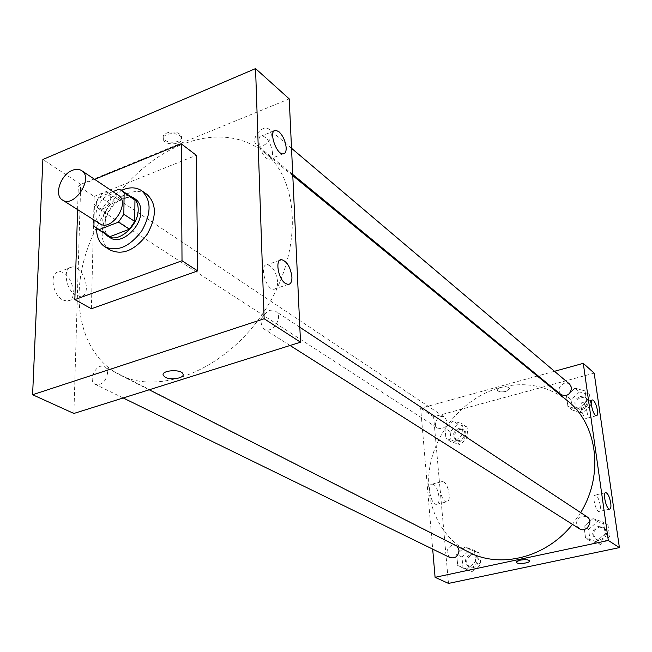 <?xml version="1.0" encoding="UTF-8"?>
<svg xmlns="http://www.w3.org/2000/svg" width="652" height="652" viewBox="0 0 652 652"><rect width="100%" height="100%" fill="white"/><g stroke="black" fill="none" stroke-linecap="round" stroke-linejoin="round"><path stroke-width="0.49" stroke-dasharray="3.26 2.44" d="M99.87 223.726C91.166 218.966 97.767 198.941 109.275 194.899C112.812 193.538 115.86 193.677 118.419 195.298M107.873 235.633L104.98 232.919L105.42 211.761L94.442 204.646L94.059 220.042M112.951 191.631L99.683 196.961L94.442 204.646M119.006 189.202L129.829 196.529L110.612 204.157L99.683 196.961M129.829 196.529L132.535 197.833M105.42 211.761L110.612 204.157M129.789 195.975C114.263 190.425 93.733 221.884 105.062 233.864M110.318 237.801C98.33 231.281 107.197 204.043 122.918 198.583C127.784 196.733 131.981 196.937 135.518 199.202M104.98 232.919L93.921 225.959M96.602 228.542C98.256 211.484 106.561 198.754 121.516 190.368M110.367 250.148C92.82 240.71 105.551 201.264 128.354 193.31C135.486 190.58 141.647 190.906 146.83 194.28M77.604 209.602L78.321 186.024L94.63 179.341M91.378 308.755L94.165 196.407L78.321 186.024M94.165 196.407L196.293 155.274M110.881 197.931C108.908 206.366 104.801 209.944 98.542 208.648C91.622 204.687 102.38 188.306 108.762 193.082L110.881 197.931M271.289 133.872C271.949 141.297 261.403 149.332 256.79 144.964C249.537 139.609 262.748 123.285 269.349 129.471L271.289 133.872M289.227 98.884L80.701 184.394L73.888 413.466M269.292 310.588L275.47 311.175C284.248 316.326 272.259 334.867 263.962 328.967C258.811 322.227 260.596 316.106 269.292 310.588M107.58 373.001C105.901 381.567 101.826 385.356 95.363 384.387C87.107 380.849 96.724 362.276 104.483 366.734L106.798 369.154L107.58 373.001M180.588 145.037C212.87 132.25 240.832 134.72 264.459 152.446C300.596 180.897 302.601 253.057 264.533 310.931C226.872 369.081 160.017 396.286 119.422 374.664C83.586 356.212 70.66 307.328 84.499 258.225C98.362 209.031 137.116 162.992 180.588 145.037M277.654 281.868C276.318 272.169 272.862 266.423 267.304 264.63C258.942 263.921 265.714 289.887 273.75 289.301C276.407 289.056 277.711 286.578 277.654 281.868M272.577 153.098C271.134 143.546 267.662 137.759 262.153 135.722C254.443 134.964 261.974 159.707 269.3 159.235C271.542 159.096 272.634 157.05 272.577 153.098M62.796 299.985L67.254 301.102C79.634 300.882 71.101 270.384 59.087 271.892C49.185 271.778 52.176 294.867 62.796 299.985M80.701 184.394L42.877 159.487M179.724 134.173C174.459 129.691 161.207 132.739 163.334 137.922C165.037 144.597 183.962 143.049 181.443 136.431L179.724 134.173M75.958 295.193C65.396 290.001 62.339 266.798 72.16 266.961C84.075 265.519 92.657 296.179 80.383 296.342L75.958 295.193M179.732 135.795L181.452 138.053C183.978 144.662 165.037 146.211 163.334 139.544C161.207 134.369 174.467 131.321 179.732 135.795M468.739 552.097C438.323 536.555 423.197 499.717 430.369 464.126C437.508 428.494 465.797 397.084 499.75 387.655C524.99 381.11 547.574 385.487 567.501 400.784M580.663 512.611L572.464 524.347M446.962 421.159L444.794 417.321C439.098 413.156 431.583 424.574 437.671 428.152L441.738 428.714C445.21 427.419 446.954 424.9 446.962 421.159M579.383 528.731C574.942 523.589 575.903 519.342 582.252 515.993L587.061 516.832M560.907 394.566C557.615 389.912 558.788 386.114 564.445 383.172L569.734 384.215M450.084 557.615C445.43 552.798 446.204 548.585 452.398 544.974L456.001 545.406L457.191 546.237M554.502 371.29L538.079 375.829M537.305 376.041L420.67 408.25L432.683 549.114M454.949 441.38L445.927 438.47L444.982 428.258L452.993 420.899L462.023 423.718L463.034 433.979L454.949 441.38L463.034 433.979L462.023 423.718L452.993 420.899L444.982 428.258L445.927 438.47L454.949 441.38L460.059 444.672L468.103 437.329L467.085 427.125L458.087 424.313L450.124 431.616L451.078 441.771L460.059 444.672M467.166 569.155L457.712 565.496L456.677 554.412L465.039 546.938L474.509 550.5L475.61 561.641L467.166 569.155L475.61 561.641L474.509 550.5L465.039 546.938L456.677 554.412L457.712 565.496L472.407 571.698L480.801 564.233L479.693 553.165L470.263 549.612L461.95 557.028L462.993 568.047L472.407 571.698M596.115 541.657L585.553 537.973L584.013 526.474L592.953 518.609L603.532 522.187L605.162 533.752L596.115 541.657L605.162 533.752L603.532 522.187L592.953 518.609L584.013 526.474L585.553 537.973L596.115 541.657L600.655 544.518L609.636 536.669L608.006 525.186L597.476 521.616L588.593 529.416L590.141 540.842L600.655 544.518M594.184 373.14L433.613 416.775L448.503 583.41M575.023 388.152L585.072 390.931L586.564 401.542L577.933 409.317L567.9 406.44L566.482 395.886L575.023 388.152L566.482 395.886L567.9 406.44L577.933 409.317L586.564 401.542L585.072 390.931L575.023 388.152L579.489 391.95L571.005 399.619L572.423 410.116L582.407 412.985L590.989 405.267L589.498 394.721L579.489 391.95M600.223 505.357C599.082 499.326 597.444 495.879 595.309 495.023C591.804 494.648 595.724 511.975 599.049 511.51C600.288 511.225 600.679 509.179 600.223 505.357M587.256 412.985C586.107 407.011 584.445 403.547 582.293 402.602C578.935 402.219 583.035 418.828 586.197 418.413C587.313 418.193 587.672 416.383 587.256 412.985M433.482 484.477L432.113 484.11C426.506 483.955 431.094 505.202 436.49 504.322C441.347 504.485 438.657 486.962 433.482 484.477M433.613 416.775L420.67 408.25M506.066 391.363L509.652 388.51C509.016 385.43 496.033 387.255 497.297 390.246C498.584 391.925 501.502 392.3 506.066 391.363C501.502 392.3 498.584 391.925 497.297 390.246C496.033 387.255 509.016 385.43 509.652 388.519L506.066 391.371M443.702 481.95C448.829 484.46 451.567 502.04 446.767 501.861C441.437 502.725 436.807 481.396 442.349 481.575L443.702 481.95M529.595 560.94L529.563 560.802C528.267 559.571 525.186 559.351 520.32 560.149L516.425 562.211M458.503 428.592L462.586 429.195C468.486 432.749 461.233 443.784 455.634 439.774C452.072 435.414 453.034 431.681 458.503 428.592M468.103 437.329L463.034 433.979M467.085 427.125L462.023 423.718M458.087 424.313L452.993 420.899M450.124 431.616L444.982 428.258M451.078 441.771L445.927 438.47M459.627 429.342L463.711 429.945C469.603 433.498 462.358 444.509 456.759 440.507C453.205 436.147 454.159 432.423 459.627 429.342M470.711 554.249L474.257 554.681C481.029 557.745 475.031 570.166 468.495 566.604C463.898 561.877 464.631 557.762 470.711 554.249M480.801 564.233L475.61 561.641M479.693 553.165L474.509 550.5M470.263 549.612L465.039 546.938M461.95 557.028L456.677 554.412M462.993 568.047L457.712 565.496M471.861 554.836L475.406 555.268C482.17 558.324 476.188 570.72 469.66 567.167C465.055 562.448 465.797 558.332 471.861 554.836M580.109 396.367L585.309 397.418C591.225 402.007 582.228 412.504 576.678 407.508C573.426 402.936 574.567 399.228 580.109 396.367M582.407 412.985L577.933 409.317M590.989 405.267L586.564 401.542M589.498 394.721L585.072 390.931M571.005 399.619L566.482 395.886M572.423 410.116L567.9 406.44M581.087 397.198L586.287 398.25C592.195 402.83 583.214 413.311 577.672 408.323C574.42 403.759 575.561 400.051 581.087 397.198M598.145 526.425L602.872 527.264C609.856 531.47 602.081 543.515 595.382 538.862C591.005 533.817 591.926 529.668 598.145 526.425M609.636 536.669L605.162 533.752M608.006 525.186L603.532 522.187M597.476 521.616L592.953 518.609M588.593 529.416L584.013 526.474M590.141 540.842L585.553 537.973M599.147 527.077L603.858 527.924C610.842 532.113 603.076 544.143 596.393 539.497C592.016 534.461 592.937 530.321 599.147 527.077M279.724 260.303L267.304 264.63M288.111 284.435L273.75 289.301M273.954 131.003L262.153 135.722M282.984 153.905L269.3 159.235M67.254 301.102L80.383 296.342M59.087 271.892L72.16 266.961M163.334 137.922L163.334 139.544M181.443 136.431L181.452 138.053M292.797 175.665L264.459 152.446M149.194 389.782L119.422 374.664M98.542 208.648L437.671 428.152M108.762 193.082L444.794 417.321M299.83 327.255L275.47 311.175M290.05 345.495L263.962 328.967M291.525 148.273L269.349 129.471M292.74 174.467L256.79 144.964M456.001 545.406L104.483 366.734M123.179 397.964L95.363 384.387M605.512 492.684L595.309 495.023M609.612 509.147L599.049 511.51M592.106 400.026L582.293 402.602M596.401 415.789L586.197 418.413M436.49 504.322L446.767 501.861M432.113 484.11L442.349 481.575M463.711 429.945L462.586 429.195M456.759 440.507L455.634 439.774M475.406 555.268L474.257 554.681M469.66 567.167L468.495 566.604M586.287 398.25L585.309 397.418M577.672 408.323L576.678 407.508M603.858 527.924L602.872 527.264M596.393 539.497L595.382 538.862"/><path stroke-width="0.98" d="M72.364 170.327C75.966 168.876 79.047 168.966 81.614 170.604C94.1 177.874 74.124 208.477 62.437 199.977C53.709 195.217 60.66 174.622 72.364 170.327M81.614 170.604L118.419 195.298C130.848 202.576 111.525 232.169 99.87 223.726L62.437 199.977M94.059 220.042L93.921 225.959L96.806 228.681L98.941 229.691L118.477 222.112L123.831 214.28L124.133 192.788L121.72 190.506L119.006 189.202L112.951 191.631M123.831 214.28L134.736 221.435L134.948 200.115L124.133 192.788M121.72 190.506L132.535 197.833L134.948 200.115M134.736 221.435L129.43 229.194L118.477 222.112M96.806 228.681L109.992 236.643L129.43 229.194M105.062 233.864L107.588 236.089C118.028 243.758 138.721 225.869 138.183 209.431C138.142 203.913 136.358 199.903 132.845 197.393L129.789 195.975M132.845 197.393L135.518 199.202C139.031 201.712 140.808 205.714 140.856 211.224C141.419 227.63 120.759 245.47 110.318 237.801L107.588 236.089M109.992 236.643L98.941 229.691M121.516 190.368L123.049 189.708C130.204 186.953 136.374 187.263 141.565 190.645C151.468 199.871 151.549 213.269 141.81 230.832C129.65 246.823 117.352 252.137 104.915 246.782C99.332 243.09 96.561 237.01 96.602 228.542M141.565 190.645L146.83 194.28C156.733 203.497 156.839 216.839 147.156 234.321C135.054 250.229 122.788 255.502 110.367 250.148L104.915 246.782M94.63 179.341L181.272 143.831L182.022 260.751L74.85 299.594L77.604 209.602M181.272 143.831L196.293 155.274L197.662 270.906L91.378 308.755L74.85 299.594M264.15 318.763L32.6 394.737L42.877 159.487L255.551 68.59L264.15 318.763L300.523 342.194L289.227 98.884L255.551 68.59L264.15 318.763L32.6 394.737L73.888 413.466L300.523 342.194M197.662 270.906L182.022 260.751M285.389 283.416C277.997 278.836 274.859 258.86 281.615 259.643C287.108 261.476 290.547 267.263 291.925 277.002C292.006 281.737 290.735 284.215 288.111 284.435L285.389 283.416M279.007 131.785C283.115 135.885 285.503 141.215 286.179 147.768C286.261 151.737 285.193 153.774 282.984 153.905C275.763 154.32 268.192 129.438 275.804 130.261L279.007 131.785M255.551 68.59L42.877 159.487L32.6 394.737M165.241 377.231L163.31 375.454C160.506 370.312 181.207 368.706 182.984 373.938C185.225 377.973 171.011 380.597 165.241 377.231C171.011 380.597 185.225 377.973 182.984 373.93C181.207 368.706 160.506 370.303 163.31 375.454L165.241 377.231M292.797 175.665L567.501 400.784C597.281 424.004 604.249 474.55 580.663 512.611M572.464 524.347C546.254 557.631 500.312 568.976 468.739 552.097L149.194 389.782M299.83 327.255L587.061 516.832C594.176 521.103 586.189 533.458 579.383 528.731L290.05 345.495M291.525 148.273L569.734 384.215L571.584 387.655C570.524 394.558 566.963 396.864 560.907 394.566L292.74 174.467M457.191 546.237L459.032 550.141C458.389 556.237 455.406 558.723 450.084 557.615L123.179 397.964M583.287 363.343L608.324 540.475L619.4 547.607L594.184 373.14L583.287 363.343L554.502 371.29M538.079 375.829L537.305 376.041M432.683 549.114L435.088 577.322L608.324 540.475M608.878 508.878C605.553 506.93 602.798 492.178 605.838 492.602C607.941 493.474 609.571 496.938 610.728 502.985C611.201 506.816 610.826 508.87 609.612 509.147L608.878 508.878M593.369 400.352C595.235 402.349 596.58 405.683 597.411 410.361C597.835 413.767 597.501 415.577 596.401 415.789C593.296 416.196 589.172 399.529 592.464 399.937L593.369 400.352M435.088 577.322L448.503 583.41L619.4 547.607M520.32 560.149C525.186 559.351 528.267 559.571 529.563 560.81C530.752 563.026 517.044 564.632 516.466 562.35C516.311 561.519 517.59 560.785 520.32 560.149M516.425 562.211L516.466 562.35C516.995 564.551 530.166 563.141 529.595 560.94M281.615 259.643L279.724 260.303M275.804 130.261L273.954 131.003"/></g></svg>
